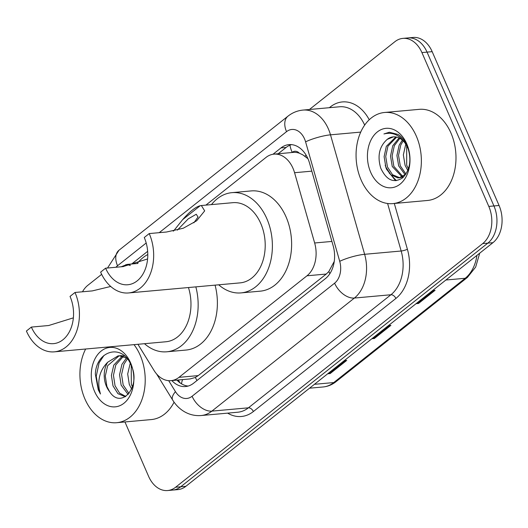 <?xml version="1.0" encoding="UTF-8"?>
<svg xmlns="http://www.w3.org/2000/svg" width="528" height="528" viewBox="0 0 528 528"><rect width="100%" height="100%" fill="white"/><g stroke="black" fill="none" stroke-linecap="round" stroke-linejoin="round"><path stroke-width="0.79" d="M137.927 344.296L154.024 370.432A27.449 19.51 -95.2 0 0 170.993 380.648A27.449 19.51 -95.2 0 0 178.972 377.348L306.973 275.794A27.449 19.51 -95.2 0 0 314.655 242.986L294.571 172.709A27.449 19.51 -95.2 0 0 293.007 168.333A27.449 19.51 -95.2 0 0 273.973 154.136A27.449 19.51 -95.2 0 0 265.987 157.443L205.907 205.115M307.943 158.704L302.735 154.796L299.369 153.212A9.148 6.501 -95.2 0 0 292.156 152.361A27.449 17.503 -128.4 0 1 289.931 145.187M273.973 154.136L293.198 152.401A27.449 19.51 84.8 0 1 299.369 153.212M170.993 380.648L190.265 378.913L195.353 377.447L198.251 375.606L326.245 274.052L328.819 271.557L334.217 261.466M174.075 230.366L173.184 231.079M147.649 251.335L131.677 264.007M171.831 380.576A27.449 19.51 -95.2 0 0 185.579 386.536A27.449 19.51 -95.2 0 0 193.558 383.236L325.472 278.579A27.449 19.51 -95.2 0 0 333.148 245.771L309.56 163.192A27.449 19.51 -95.2 0 0 307.996 158.816A27.449 19.51 -95.2 0 0 288.955 144.626A27.449 19.51 -95.2 0 0 280.975 147.926L272.983 154.262M278.164 153.76L286.103 147.464A27.449 19.51 84.8 0 1 291.542 144.632M309.434 109.494L394.898 41.692A27.449 19.51 84.8 0 1 402.877 38.386A27.449 19.51 84.8 0 1 421.918 52.582L488.809 206.422A27.449 19.51 84.8 0 1 482.691 243.599L175.613 487.232A27.449 19.51 84.8 0 1 167.633 490.538A27.449 19.51 84.8 0 1 148.592 476.342L124.945 421.958M82.487 291.793A27.449 19.51 84.8 0 1 87.82 285.325L101.66 274.349M402.877 38.386L413.134 37.462A27.449 19.51 84.8 0 1 432.175 51.658L499.066 205.491L493.937 205.953A27.449 19.51 84.8 0 1 487.819 243.137L180.741 486.77A27.449 19.51 84.8 0 1 172.762 490.076A27.449 19.51 84.8 0 0 180.741 486.77L487.819 243.137A27.449 19.51 84.8 0 0 493.937 205.953L427.046 52.12L493.937 205.953L488.809 206.422M408.005 37.924A27.449 19.51 84.8 0 1 427.046 52.12A27.449 19.51 84.8 0 0 408.005 37.924M188.12 386.067A27.449 19.51 84.8 0 1 176.959 380.114M499.066 205.491A27.449 19.51 84.8 0 1 492.947 242.675L185.869 486.308A27.449 19.51 84.8 0 1 177.89 489.614L167.633 490.538M416.513 303.316L417.582 303.442A7.319 4.666 51.6 0 0 418.513 303.461L416.051 303.686M432.617 290.539L435.085 290.314L418.513 303.461M328.145 373.428L329.215 373.553A7.319 4.666 51.6 0 0 330.145 373.573L327.683 373.791M344.249 360.65L346.718 360.426L330.145 373.573M372.326 338.369L373.395 338.501A7.319 4.666 51.6 0 0 374.332 338.514L371.864 338.738M388.436 325.591L390.898 325.367L374.332 338.514M361.099 179.956A45.751 32.518 84.8 0 1 384.595 112.477A45.751 32.518 84.8 0 1 416.328 136.132A45.751 32.518 84.8 0 1 392.832 203.61A45.751 32.518 84.8 0 1 361.099 179.956M384.595 112.477L419.212 109.349A45.751 32.518 84.8 0 1 450.945 133.003A45.751 32.518 84.8 0 1 427.442 200.482L392.832 203.61M406.718 143.755A29.839 21.206 84.8 0 1 400.072 184.166A29.839 21.206 84.8 0 1 370.702 172.333A29.839 21.206 84.8 0 1 377.355 131.921A29.839 21.206 84.8 0 1 406.718 143.755M393.479 136.844L387.248 139.352C379.328 146.342 377.157 155.945 380.747 168.155C386.522 180.345 393.848 183.553 402.732 177.771C410.395 169.673 411.88 159.001 407.187 145.748C404.996 140.758 401.973 136.99 398.125 134.455L389.347 132.244L383.942 133.947C393.987 131.518 401.881 136.059 407.609 147.556L408.745 150.249M396.627 137.095L387.935 146.203L385.717 156.506L387.446 166.934L392.522 174.715L399.835 177.771M395.835 136.943L386.331 146.342L384.113 156.651L385.843 167.079L390.918 174.86L397.835 177.91L403.643 176.939M399.036 177.883L405.933 174.101M399.848 138.356L394.343 145.622L392.126 155.925L393.855 166.36L402.956 176.609M399.036 137.94L392.746 145.768L390.522 156.07L392.251 166.498L402.184 177.019M403.181 140.897L400.759 145.042L398.534 155.344L400.264 165.779L405.953 174.075M402.336 140.111L399.155 145.187L396.931 155.489L398.666 165.924L405.22 174.867M406.679 145.655L406.679 165.198L408.434 168.848M405.781 144.137L403.346 154.909L405.075 165.343L407.821 170.498M409.754 155.694L409.919 158.202M387.248 139.352A20.684 14.705 84.8 0 1 393.261 136.864A20.684 14.705 84.8 0 1 407.609 147.556M385.216 165.224L386.456 169.125L395.551 180.701M389.083 172.894L396.363 180.635M389.466 132.231L383.942 133.947M149.233 233.574L144.263 237.514A32.03 22.763 84.8 0 1 127.809 284.75A32.03 22.763 84.8 0 1 105.6 268.191L100.63 272.131A40.26 28.618 84.8 0 0 128.555 292.954L240.095 282.876A40.26 28.618 -95.2 0 0 260.773 223.496A40.26 28.618 -95.2 0 0 232.848 202.679L201.353 205.524L204.679 210.877L196.647 220.79L183.256 228.241L166.544 232.01L149.233 233.574A40.26 28.618 84.8 0 1 128.555 292.954M147.589 258.958L122.912 266.627L105.6 268.191M173.593 230.993L182.602 219.694C189.644 211.622 195.518 206.956 200.231 205.709L201.353 205.524M211.471 204.607A50.325 35.772 84.8 0 1 231.944 192.654A50.325 35.772 84.8 0 1 266.845 218.678A50.325 35.772 84.8 0 1 240.999 292.901A50.325 35.772 84.8 0 1 218.717 284.81M231.944 192.654L251.17 190.918A50.325 35.772 84.8 0 1 286.077 216.942A50.325 35.772 84.8 0 1 260.231 291.166L240.999 292.901M193.842 222.836L198.033 217.028L196.251 214.256L188.225 218.863L177.362 230.122M110.708 286.46L92.314 290.902L75.002 292.466L70.033 296.413A32.03 22.763 84.8 0 1 53.585 343.642A32.03 22.763 84.8 0 1 31.37 327.083L26.4 331.03A40.26 28.618 84.8 0 0 54.325 351.846L165.865 341.768A40.26 28.618 -95.2 0 0 188.456 287.542M73.366 317.849L48.688 325.519L31.37 327.083M121.202 266.779L127.123 264.416L130.324 265.544M137.24 263.505A50.325 35.772 84.8 0 1 147.781 254.522M195.835 286.876A50.325 35.772 84.8 0 1 166.769 351.793A50.325 35.772 84.8 0 1 144.487 343.702M215.068 285.14A50.325 35.772 84.8 0 1 186.001 350.057L166.769 351.793M75.002 292.466A40.26 28.618 84.8 0 1 54.325 351.846M134.013 344.645A45.751 32.518 84.8 0 1 140.177 355.225A45.751 32.518 84.8 0 1 116.681 422.704A45.751 32.518 84.8 0 1 84.949 399.049A45.751 32.518 84.8 0 1 85.642 349.015M123.262 356.486L115.81 364.934L113.447 375.25L115.031 385.691L119.533 393.07L125.796 396.455M122.212 356.189L113.777 365.119L111.408 375.434L112.999 385.876L117.929 393.67L125.341 396.739M127.38 358.934L123.955 364.195L121.585 374.51L123.169 384.958L129.017 393.525M126.476 357.997L121.915 364.379L119.552 374.695L121.136 385.143L128.146 394.508M131.254 365.554L131.314 384.219L132.475 386.885M130.211 363.317L127.69 373.963L129.281 384.404L131.637 389.129M124.766 356.143L121.513 355.641L118.087 355.872L107.765 362.182A20.684 14.705 84.8 0 0 106.491 386.463A20.684 14.705 84.8 0 0 109.573 391.624C121.374 410.302 141.537 386.093 131.135 365.27C122.489 343.035 96.254 350.308 95.337 374.128L98.287 389.875L100.452 394L99.29 389.459C97.614 378.51 100.439 369.422 107.765 362.182M119.11 355.819L107.666 365.666L105.303 375.982L106.887 386.43L109.573 391.624M126.76 358.182L119.473 355.826L118.087 355.872M130.574 362.848A29.839 21.206 84.8 0 1 123.922 403.26A29.839 21.206 84.8 0 1 94.558 391.426A29.839 21.206 84.8 0 1 101.204 351.014A29.839 21.206 84.8 0 1 130.574 362.848M174.082 402.178A45.751 32.518 84.8 0 1 151.298 419.575L116.681 422.704M103.957 355.436L99.119 362.815L96.241 376.253L98.512 389.855L100.452 394M311.83 171.151L294.571 172.709M329.888 273.636A27.449 17.503 -128.4 0 1 328.819 271.557M196.99 380.51A27.449 17.503 -128.4 0 1 195.353 377.447M304.715 156.07A27.449 4.996 -15.9 0 1 306.273 155.423M181.606 383.882A27.449 11.075 -31.6 0 1 182.668 379.599M331.907 241.428L314.655 242.986M326.245 274.052L306.973 275.794M198.251 375.606L178.972 377.348M286.103 147.464L280.975 147.926M168.696 380.668L175.454 391.644A18.302 13.009 -95.2 0 0 192.093 396.257L334.607 283.186A18.302 13.009 -95.2 0 0 339.722 261.314L305.587 141.841A18.302 13.009 -95.2 0 0 304.544 138.923A18.302 13.009 -95.2 0 0 286.532 131.663L159.218 232.67M286.532 131.663A18.302 11.669 51.6 0 1 287.978 116.167C292.433 112.649 297.449 110.623 303.026 110.075A36.604 26.017 84.8 0 1 328.416 128.997A36.604 26.017 84.8 0 1 330.495 134.831L360.743 132.099M329.366 107.692L330.389 106.88A4.574 2.917 -128.4 0 1 330.64 107.58M330.389 106.88A41.177 29.271 84.8 0 1 369.25 119.757M364.683 125.096A36.604 26.017 -95.2 0 0 339.57 106.775L303.026 110.075M394.317 203.478L407.398 249.256A41.177 29.271 84.8 0 1 395.881 298.465L253.367 411.536A41.177 29.271 84.8 0 1 227.627 413.14M482.691 243.599L492.947 242.675M421.918 52.582L432.175 51.658M175.613 487.232L185.869 486.308M305.587 141.841A18.302 3.333 -15.9 0 1 330.495 134.831L364.63 254.305L401.174 251.005L387.598 203.491M339.722 261.314A18.302 3.333 -15.9 0 1 364.63 254.305A36.604 26.017 84.8 0 1 354.394 298.049L390.931 294.749A36.604 26.017 -95.2 0 0 401.174 251.005A4.574 0.832 164.1 0 0 407.398 249.256M334.607 283.186A18.302 11.669 51.6 0 0 354.394 298.049L211.88 411.121L248.417 407.821L390.931 294.749A4.574 2.917 -128.4 0 1 395.881 298.465M192.093 396.257A18.302 11.669 51.6 0 0 211.88 411.121A36.604 26.017 84.8 0 1 201.234 415.523L237.778 412.223A36.604 26.017 -95.2 0 0 248.417 407.821A4.574 2.917 -128.4 0 1 253.367 411.536M146.19 243.005L117.533 265.749A18.302 13.009 -95.2 0 0 115.942 267.254M156.644 374.022L172.689 400.079A18.302 7.385 -31.6 0 1 175.454 391.644M107.521 268.019L118.978 250.252A18.302 11.669 51.6 0 0 117.533 265.749M445.876 280.018L465.201 278.276A9.148 5.834 51.6 0 0 467.405 277.431L335.953 381.724A9.148 5.834 -128.4 0 1 333.749 382.562L465.201 278.276A36.604 26.017 -95.2 0 0 476.909 255.4M335.953 381.724C332.079 384.773 327.796 386.522 323.11 386.971A36.604 26.017 -95.2 0 0 333.749 382.562L314.424 384.311M373.395 338.501L389.822 325.466M417.582 303.442L434.009 290.413M329.215 373.553L345.642 360.525M200.231 205.709L182.602 219.694M126.001 264.601L123.526 266.567M178.286 379.995L180.061 382.873M172.689 400.079C175.811 405.161 179.87 409.127 184.879 411.979C190.014 414.817 195.466 415.998 201.234 415.523M287.978 116.167L118.978 250.252M479.708 253.176L475.675 267.049L467.405 277.431M323.11 386.971L309.527 388.199M127.123 264.416L137.927 263.439"/></g></svg>
